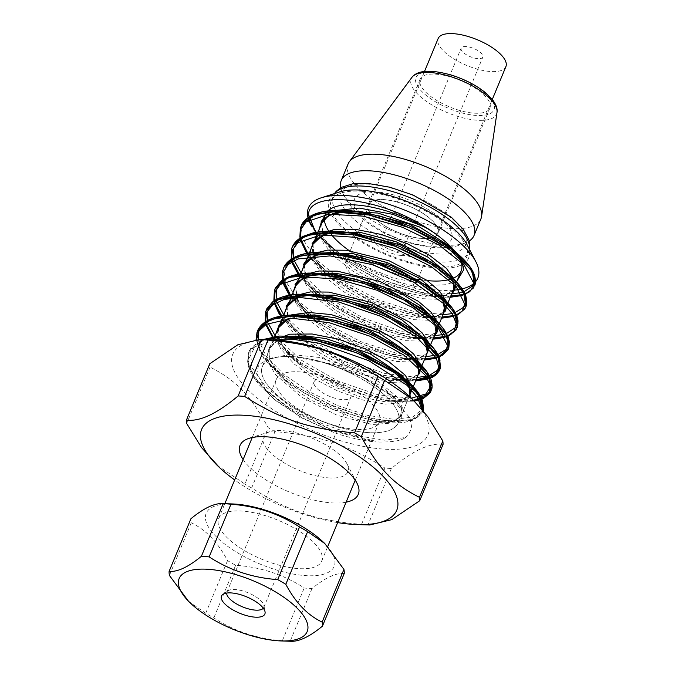 <?xml version="1.0" encoding="UTF-8"?>
<svg xmlns="http://www.w3.org/2000/svg" width="675" height="675" viewBox="0 0 675 675"><rect width="100%" height="100%" fill="white"/><g stroke="black" fill="none" stroke-linecap="round" stroke-linejoin="round"><path stroke-width="0.51" stroke-dasharray="3.38 2.53" d="M263.309 608.226A19.946 7.56 -157.5 0 0 263.765 607.466A19.946 7.56 -157.5 0 0 263.925 605.593A19.946 7.56 -157.5 0 0 235.465 589.553A19.946 7.56 -157.5 0 0 228.116 590.76A19.946 7.56 -157.5 0 0 226.91 592.194A19.946 7.56 -157.5 0 0 226.699 593.055M188.587 601.383L205.732 613.254A81.996 31.075 -157.5 0 0 213.823 617.92C234.301 631.243 257.15 638.82 282.386 640.651A81.996 31.075 -157.5 0 0 290.166 641.242L290.452 641.25M232.2 503.938A69.297 26.266 -157.5 0 0 216.413 536.895A69.297 26.266 -157.5 0 0 304.476 575.539A69.297 26.266 -157.5 0 0 322.431 541.316M344.242 573.505C335.872 572.78 325.114 577.808 311.985 588.575A81.996 31.075 22.5 0 1 304.206 587.984C283.728 574.661 260.871 567.084 235.634 565.262A81.996 31.075 22.5 0 1 227.543 560.587C217.823 542.244 205.723 529.647 191.244 522.796A81.996 31.075 22.5 0 1 190.932 518.712M297.768 568.553A55.738 21.127 22.5 0 1 241.422 548.724A55.738 21.127 22.5 0 1 218.692 518.51A55.738 21.127 22.5 0 1 278.269 520.324A55.738 21.127 22.5 0 1 321.68 561.17A55.738 21.127 22.5 0 1 297.768 568.553M355.421 429.368A55.738 21.127 22.5 0 1 299.084 409.531A55.738 21.127 22.5 0 1 276.345 379.325A55.738 21.127 22.5 0 1 335.922 381.13A55.738 21.127 22.5 0 1 379.333 421.976A55.738 21.127 22.5 0 1 355.421 429.368M311.985 588.575L290.166 641.242M282.386 640.651L304.206 587.984M235.634 565.262L213.823 617.92M205.732 613.254L227.543 560.587M191.244 522.796L169.425 575.454M322.642 379.088A19.946 7.56 -157.5 0 0 314.086 381.729A19.946 7.56 -157.5 0 0 322.22 392.546A19.946 7.56 -157.5 0 0 342.385 399.642A19.946 7.56 -157.5 0 0 350.941 397.001A19.946 7.56 -157.5 0 0 342.807 386.184A19.946 7.56 -157.5 0 0 322.642 379.088M457.102 109.679A37.766 14.31 -157.5 0 0 489.881 108.118A37.766 14.31 -157.5 0 0 452.883 77.659A37.766 14.31 -157.5 0 0 420.103 79.22A37.766 14.31 -157.5 0 0 457.102 109.679M400.942 203.057A37.766 14.31 22.5 0 1 437.94 233.516A37.766 14.31 22.5 0 1 397.575 232.293A37.766 14.31 22.5 0 1 368.162 204.609A37.766 14.31 22.5 0 1 400.942 203.057M348.098 163.932A71.871 27.236 -157.5 0 0 404.072 216.599A71.871 27.236 -157.5 0 0 480.895 218.936M340.74 187.675A71.871 27.236 -157.5 0 0 341.255 189.599A71.871 27.236 -157.5 0 0 397.212 233.179A71.871 27.236 -157.5 0 0 467.589 241.928A71.871 27.236 -157.5 0 0 469.311 240.933M400.123 196.805A52.507 19.904 -157.5 0 0 362.07 216.599A52.507 19.904 -157.5 0 0 446.968 243.785A52.507 19.904 -157.5 0 0 400.123 196.805M401.161 255.496A19.052 7.223 -157.5 0 0 400.697 241.962A19.052 7.223 -157.5 0 0 374.203 239.65A19.052 7.223 -157.5 0 0 401.161 255.496M397.642 251.733A11.737 4.447 -157.5 0 0 402.857 250.197A11.737 4.447 -157.5 0 0 398.166 243.886A11.737 4.447 -157.5 0 0 386.395 239.676A11.737 4.447 -157.5 0 0 381.181 241.211A11.737 4.447 -157.5 0 0 385.881 247.523A11.737 4.447 -157.5 0 0 397.642 251.733M466.383 46.567A11.737 4.447 -157.5 0 0 461.168 48.102A11.737 4.447 -157.5 0 0 470.306 56.708A11.737 4.447 -157.5 0 0 482.844 57.088A11.737 4.447 -157.5 0 0 478.153 50.777A11.737 4.447 -157.5 0 0 466.383 46.567M362.07 256.702A36.669 13.897 22.5 0 1 398.849 269.873A36.669 13.897 22.5 0 1 413.53 289.583A36.669 13.897 22.5 0 1 374.338 288.385A36.669 13.897 22.5 0 1 345.786 261.512A36.669 13.897 22.5 0 1 362.07 256.702M505.887 66.631A36.669 13.897 22.5 0 1 466.687 65.433A36.669 13.897 22.5 0 1 438.134 38.559M388.699 399.052A73.541 27.877 -157.5 0 0 316.609 360.661A73.541 27.877 -157.5 0 0 262.389 366.474A73.541 27.877 -157.5 0 0 319.672 420.373A73.541 27.877 -157.5 0 0 398.284 422.761A73.541 27.877 -157.5 0 0 388.699 399.052A73.541 27.877 -157.5 0 0 269.637 359.589A73.541 27.877 -157.5 0 0 332.674 425.216A73.541 27.877 -157.5 0 0 388.699 399.052M451.533 247.354A73.541 27.877 -157.5 0 0 417.614 223.518A73.541 27.877 -157.5 0 1 451.533 247.354A73.541 27.877 -157.5 0 1 459.295 257.605A73.541 27.877 -157.5 0 0 451.533 247.354M325.223 214.777A73.541 27.877 -157.5 0 0 382.506 268.675A73.541 27.877 -157.5 0 0 461.118 271.063M384.472 199.724A37.547 14.234 -157.5 0 0 386.539 226.775A37.547 14.234 -157.5 0 0 438.151 230.698A37.547 14.234 -157.5 0 0 384.472 199.724M362.61 191.312A73.339 27.793 22.5 0 1 436.742 217.409A73.339 27.793 22.5 0 1 466.653 257.158A73.339 27.793 22.5 0 1 388.26 254.779A73.339 27.793 22.5 0 1 331.147 201.032A73.339 27.793 22.5 0 1 362.61 191.312M339.753 191.911A75.499 28.62 -157.5 0 0 387.948 255.538A75.499 28.62 -157.5 0 0 467.016 244.628M475.478 281.804A91.665 34.746 22.5 0 1 473.479 283.728M462.13 288.866A91.665 34.746 22.5 0 1 461.346 289.043M461.101 289.102A91.665 34.746 22.5 0 1 458.722 289.558M453.178 290.225A91.665 34.746 22.5 0 1 318.676 235.516A91.665 34.746 22.5 0 1 311.588 226.091M328.396 230.521A73.541 27.877 -157.5 0 0 331.433 234.681M349.177 250.602A73.541 27.877 -157.5 0 0 417.8 279.273M422.263 279.998A73.541 27.877 -157.5 0 0 427.326 280.614M449.162 279.61A73.541 27.877 -157.5 0 0 451.659 278.851M451.938 278.75A73.541 27.877 -157.5 0 0 453.009 278.328M450.664 296.317L425.714 293.777L385.408 281.002L346.604 260.044L317.292 233.93M455.937 252.391L458.502 255.977M457.009 280.977L445.922 284.707L430.65 285.415L393.019 277.973L353.405 261.503C346.182 257.884 330.218 247.523 322.059 239.051L348.502 260.997L383.29 279.796L419.707 292.174L450.765 296.063M318.676 235.516A91.665 34.746 -157.5 0 0 322.059 239.051M264.254 339.635L249.286 350.831L247.978 362.391L254.003 376.127L266.785 390.952L285.23 405.667L332.193 430.169L378.81 442.049C392.867 442.125 401.701 440.623 405.312 437.535L384.531 440.184L355.16 435.324L322.009 423.529L290.452 406.468L265.621 386.648L251.598 367.023L250.712 350.536L263.183 339.601M462.054 294.697L464.206 294.081M464.4 294.022L464.906 293.844M470.011 291.33L474.576 285.947M307.766 253.142L308.298 253.859M308.458 254.07L333.686 277.653L369.723 298.51L408.704 312.517L442.1 316.98M453.406 315.605L455.541 315.006M460.628 312.719L465.927 306.813M291.954 247.75L291.372 258.12M291.659 259.377L292.292 261.529M299.793 274.995L325.021 298.569L361.058 319.435L400.03 333.433L433.434 337.905M444.589 336.555L446.875 335.922M451.145 334.125L457.262 327.729M283.492 268.161L282.589 278.395M290.427 294.992L290.959 295.701M291.119 295.92L316.356 319.494L352.392 340.36L391.365 354.358L424.769 358.83M436.042 357.446L438.21 356.83M438.404 356.771L438.919 356.594M274.885 288.951L274.936 303.286M281.762 315.908L282.285 316.617M282.454 316.837L307.682 340.411L343.727 361.277L382.7 375.283L416.104 379.747M266.271 309.766L265.402 321.022M265.655 322.127L266.296 324.295M273.097 336.825L273.62 337.534M274.109 338.183L301.32 362.973L339.938 384.387L380.624 397.735L413.547 400.233M257.479 330.995L258.449 347.406L272.244 366.871L296.654 386.615L327.831 403.768L360.88 415.918L390.631 421.386L412.433 419.529L422.82 410.839M353.405 261.503L405.11 285.727L430.388 292.098L451.718 293.768M460.882 292.663L463.101 292.098M473.318 285.39L474.862 278.421M352.274 210.921L322.287 211.899L304.619 221.653L301.548 229.39L302.535 238.596L316.313 259.782L343.212 281.441L377.975 299.734L413.876 311.453L443.956 314.643M452.174 313.588L454.427 313.023M464.333 306.788L466.214 299.388M299.506 238.958L293.228 248.4M293.406 257.808L294.199 260.516M301.118 272.995L326.489 296.865L363.057 317.9L402.393 331.72L435.485 335.551M443.382 334.53L445.762 333.939M455.946 327.291L457.54 320.228M334.184 252.678L304.45 253.851L287.111 263.756L284.183 271.527L285.323 280.775L299.312 301.961L326.32 323.561L361.083 341.761L396.9 353.371L426.853 356.476M434.869 355.421L437.096 354.848M276.075 299.632L276.834 302.231M283.778 314.837L309.099 338.664L345.575 359.682L384.86 373.511L417.952 377.409M273.468 301.742L267.233 311.167M267.41 320.566L268.211 323.274M275.113 335.762L301.067 360.037L338.453 381.299L378.38 394.942L411.37 398.183M264.853 322.616L258.803 331.231M258.339 339.466L266.11 356.214L283.686 374.262L308.72 391.449L337.939 405.7L367.495 415.336L393.5 419.276L412.552 417.158L422.103 409.404M318.954 229.922L323.317 243.017L335.171 257.403L353.489 271.552L375.874 284.04L421.419 298.637L439.366 299.379L450.917 295.684M453.347 283.5L449.609 277.045M448.841 276.05L443.551 270.405M335.88 232.58L324.118 234.74M310.365 250.653L314.356 263.714L326.489 278.201L344.993 292.562L367.394 305.134L413.429 319.663L431.308 320.33L442.403 316.246M445.044 304.965L441.146 298.131M440.286 297.059L434.227 290.832M326.616 253.462L315.816 255.648M301.514 272.033L306.087 285.112L318.364 299.59L336.631 313.782L358.999 326.101L404.73 340.656L422.322 341.17L433.688 337.281M318.76 274.421L306.939 276.691M292.95 292.697L297.337 305.792L309.192 320.178L327.502 334.319L349.878 346.798L395.415 361.395L413.353 362.137L424.921 358.45M422.803 338.774L417.496 333.113M309.977 295.338L298.114 297.506M284.377 313.402L288.36 326.464L300.468 340.951L318.98 355.312L341.381 367.883L387.408 382.413L405.304 383.088L416.399 379.021M414.323 359.851L408.24 353.599M300.603 316.221L289.82 318.398M275.518 334.775L280.555 348.612L294.064 363.909L314.018 378.692L338.082 391.154L362.922 400.013L385.003 404.097L401.423 402.95L410.265 397.153M292.697 337.188L280.977 339.441M278.699 340.259L270.27 345.811L266.971 353.793L268.878 363.656L275.577 374.667L301.506 397.086L337.39 415.395L372.296 424.541L396.419 422.719L401.701 417.774L401.895 410.636L387.728 392.597L361.024 376.093L327.518 363.352C320.026 361.074 304.172 357.244 293.6 356.704C281.618 356.248 273.24 357.041 268.439 359.083L289.474 354.35L318.819 357.396L350.722 367.293L378.92 381.763L397.87 397.6L403.912 411.337L395.963 419.918L375.182 421.259L332.286 409.236L291.009 384.986L283.331 378.726L306.256 394.36L332.918 407.666L360.197 417.361L384.986 422.255L411.758 420.382L419.133 415.682L421.504 408.696M405.439 437.586L408.493 434.987L411.725 427.57L410.113 418.348L393.069 396.984L362.23 377.097L327.518 363.352M321.671 223.366L322.642 236.739L333.652 252.458L352.941 268.363L377.536 282.251L403.658 292.233L427.283 296.992L444.783 296.004L453.431 289.626L449.567 293.507L441.661 295.793L427.756 295.802L444.698 295.312L454.3 290.115M453.811 283.964L451.862 279.037M451.448 278.311L448.9 274.666M330.716 232.394L322.903 234.807M313.048 244.19L313.917 257.504L324.793 273.181L343.946 289.069L368.44 302.982L394.521 313.014L418.188 317.866L435.814 317.014L444.673 310.762M442.783 299.227L440.227 295.574M322.059 253.319L314.187 255.749M304.467 264.895L305.142 278.142L315.832 293.794L334.859 309.707L359.294 323.671L385.383 333.788L409.126 338.749L426.895 337.998L435.94 331.847M434.126 320.152L431.57 316.499M294.983 284.766L298.527 302.012L316.651 321.882C306.172 313.166 299.472 305.134 296.544 297.776C296.156 296.949 294.14 292.191 295.481 286.748L295.886 285.618L296.401 298.865L307.007 314.55L326.05 330.522L350.544 344.545L376.709 354.712L400.528 359.682L418.323 358.898L427.317 352.671M425.452 341.077L422.921 337.433M304.729 295.152L296.916 297.574M287.137 306.728L287.82 320.017L298.595 335.737L317.739 351.683L342.284 365.656L368.449 375.747L392.2 380.632L409.868 379.763L418.702 373.461M296.055 316.069L288.225 318.499M278.362 327.915L279.29 341.28L290.275 357.016L309.563 372.929L334.167 386.834L360.307 396.832L383.957 401.591L401.465 400.604L410.105 394.217L407.422 397.389L404.629 398.849L398.368 400.393L384.429 400.402L399.769 400.216L409.43 396.368M287.39 336.994L279.273 339.542M277.94 340.2L269.865 348.401L269.747 359.724L277.332 373.081L291.71 387.104L311.2 400.3L356.046 418.981L376.186 422.584L391.567 421.841L400.393 416.964L401.608 408.628L394.993 397.921L381.274 386.193L339.196 365.487L293.6 356.704M320.962 222.033L324.599 239.397L342.959 259.386L384.218 283.694L427.756 295.802M455.87 286.141L455.718 282.766M455.617 282.302L454.984 280.252M312.095 243.683L316.052 260.516L333.602 279.737L375.697 304.678L419.428 316.752L436.109 316.221L445.601 311.091M446.943 303.218L446.31 301.168M313.622 253.538L308.981 256.306M303.472 264.473L307.454 281.534L325.401 301.033L367.023 325.595L410.577 337.652L427.722 337.078L437.197 331.636M438.278 324.143L437.645 322.093M304.965 274.463L300.24 277.282M316.651 321.882L358.256 346.469L401.178 358.501L416.694 358.442L426.448 354.772M429.621 345.068L428.979 343.01M296.308 295.38L291.811 298.029M286.124 306.382L290.039 323.241L307.614 342.503L349.405 367.31L393.415 379.519L410.122 378.979L419.605 373.832M291.178 314.93L288.293 316.01M287.643 316.297L283.019 319.047M277.054 331.071L282.96 346.638L299.303 363.715C290.242 356.223 283.981 349.135 280.513 342.453L278.488 337.551C277.56 330.708 277.577 327.341 278.547 327.459M299.379 363.783L341.069 388.37L384.429 400.402M274.345 339.981L268.751 348.368L269.899 359.336L277.594 371.908L291.068 384.986M316.102 233.297L335.239 253.142L358.206 268.802L384.893 282.142L412.18 291.845L436.987 296.73L450.292 297.194M462.383 295.329L465.126 294.342M300.358 238.435L300.797 240.621M306.686 253.336L325.671 273.265L349.135 289.432L376.253 303.176L404.03 312.854L429.452 317.706L441.593 318.195L428.979 317.723M453.819 316.364L455.844 315.622M291.465 258.981L291.971 261.714M317.495 294.587L298.645 275.164L317.697 294.663L340.858 310.694L367.791 324.127L395.533 333.771L420.82 338.749L432.911 339.171M444.918 337.188L447.103 336.369M289.499 295.152L309.302 315.951L332.235 331.585L358.914 344.908L386.184 354.603L410.982 359.488L424.297 359.952M436.371 358.087L439.13 357.092M274.286 300.704L274.801 303.37M280.699 316.094L299.675 336.032L323.131 352.19L350.249 365.926L378 375.612L403.405 380.464L415.598 380.953L403.118 380.489M265.477 321.722L265.984 324.481M273.653 339.289L291.659 357.387L314.845 373.444L341.795 386.893L369.571 396.537L394.875 401.507L414.433 401.093M256.508 339.525L263.68 358.18L283.331 378.726M274.607 339.989L254.821 346.807L248.088 360.475L254.652 378.734L273.67 398.79L301.379 417.361L333.484 432.337C341.111 435.333 360.34 440.674 373.376 441.644L334.1 431.19L294.098 411.733L262.938 387.492L253.159 375.224L248.105 363.766L248.4 352.983L253.26 345.769L264.895 339.66M268.338 359.041L264.516 360.517L258.415 365.901L256.863 373.343L266.853 392.099L276.615 401.195L302.417 418.23L333.484 432.337M422.93 410.4L422.204 412.341L416.787 417.808L407.177 421.048L375.646 419.673L335.526 407.413L296.409 386.767L267.663 362.222L259.495 350.165L256.205 339.145L257.057 332.092M413.767 400.444L411.311 400.705L377.646 397.347L336.985 383.375L299.05 361.682L274.008 338.428M266.144 324.38L264.921 314.736L265.714 311.183M415.994 380L379.426 374.692L338.529 359.1L302.062 336.504L282.192 316.87M282.023 316.651L281.509 315.951M274.868 303.649L274.379 290.233M439.003 356.788L438.505 356.957M438.311 357.024L436.151 357.649M424.659 359.075L418.205 358.982L381.038 351.726L340.208 334.598L305.488 311.259L290.866 295.954M290.706 295.743L290.183 295.034M283.407 282.344L283.061 269.266M456.865 328.641L449.904 334.952M446.968 336.108L444.698 336.757M433.333 338.15L421.048 337.593L382.539 328.438L342.082 309.909L309.361 285.981L299.531 275.029M292.132 261.622L291.735 248.366M465.531 307.724L459.802 313.394M455.633 315.191L453.516 315.807M441.998 317.233L423.529 315.858L383.974 304.864L344.199 285.044L313.723 260.693L308.188 254.112M308.028 253.901L307.505 253.192M474.196 286.833L469.007 292.157M464.991 294.022L464.493 294.199M464.299 294.266L462.156 294.891M361.53 524.391L384.877 468.037C347.6 444.563 320.355 435.535 274.978 431.612L251.632 487.974C288.908 511.447 316.153 520.476 361.53 524.391A124.732 47.275 22.5 0 0 368.018 524.888L369.748 524.981M443.07 444.378C429.882 442.648 412.653 450.697 391.365 468.534A124.732 47.275 22.5 0 1 384.877 468.037M391.365 468.534L368.018 524.888M274.978 431.612A124.732 47.275 22.5 0 1 268.228 427.722C250.4 395.162 235.972 380.143 210.043 367.141A124.732 47.275 22.5 0 1 209.782 363.741M409.961 396.866A105.604 40.027 22.5 0 1 388.581 449.347A105.604 40.027 22.5 0 1 250.459 392.133A105.604 40.027 22.5 0 1 272.447 339.905M337.652 522.593A105.604 40.027 22.5 0 1 234.672 479.933M216.953 465.176L244.89 484.076L268.228 427.722M251.632 487.974A124.732 47.275 22.5 0 1 244.89 484.076M346.106 502.183A63.982 24.249 22.5 0 1 330.834 502.816A63.982 24.249 22.5 0 1 243.127 459.532M328.269 477.849A45.757 17.339 -157.5 0 0 346.908 463.683A45.757 17.339 -157.5 0 0 312.263 438.252A45.757 17.339 -157.5 0 0 269.781 431.738A45.757 17.339 -157.5 0 0 275.062 456.671A45.757 17.339 -157.5 0 0 328.269 477.849M210.043 367.141L186.697 423.495M452.638 75.777A42.204 15.998 -157.5 0 0 422.052 91.69A42.204 15.998 -157.5 0 0 490.295 113.543A42.204 15.998 -157.5 0 0 452.638 75.777M496.994 112.463A46.204 17.508 22.5 0 1 447.162 112.573A46.204 17.508 22.5 0 1 412.003 77.262M369.622 184.258A67.559 25.608 -157.5 0 0 373.343 232.942A67.559 25.608 -157.5 0 0 466.197 239.996A67.559 25.608 -157.5 0 0 369.622 184.258M469.479 249.396A73.339 27.793 22.5 0 1 468.762 252.062A73.339 27.793 22.5 0 1 390.369 249.683A73.339 27.793 22.5 0 1 333.256 195.936A73.339 27.793 22.5 0 1 334.64 193.539M228.116 590.76L222.919 594.371M263.925 605.593L265.047 611.828M321.68 561.17L327.763 546.472M355.219 480.178L379.333 421.976M218.692 518.51L224.826 503.693M252.239 437.527L276.345 379.325M314.086 381.729L226.91 592.194M350.941 397.001L263.765 607.466M420.103 79.22L368.162 204.609M489.881 108.118L437.94 233.516M341.255 189.599C350.646 211.461 368.609 227.492 395.145 237.684C409.084 243.498 422.778 246.831 436.227 247.691C449.592 248.079 460.046 246.156 467.589 241.928M402.857 250.197L482.844 57.088M381.181 241.211L461.168 48.102M413.53 289.583L492.278 99.47M345.786 261.512L424.524 71.407M308.981 254.003L307.96 256.458L308.981 254.003M291.651 295.844L290.68 298.173L291.651 295.844M290.157 299.438L287.305 306.323L290.157 299.438M283.449 315.638L283.087 316.507L283.449 315.638M282.985 316.761L281.973 319.207L282.985 316.761M273.383 339.938L262.389 366.474L273.383 339.938M456.612 281.948L456.207 282.918L456.612 281.948M456.106 283.171L455.186 285.39L456.106 283.171M447.204 304.661L444.842 310.357L447.204 304.661M438.539 325.578L436.252 331.096L438.539 325.578M430.608 344.714L430.211 345.684L430.608 344.714M421.217 367.402L418.854 373.089L421.217 367.402M413.286 386.556L412.881 387.517L413.286 386.556M409.278 396.225L398.284 422.761L409.278 396.225M469.564 249.547L466.653 257.158M331.147 201.032L334.471 193.59M249.286 350.831L250.703 348.427L259.267 341.204L262.82 339.584M387.728 392.597L391.357 395.558M324.793 234.714L335.863 232.58M434.413 290.976L440.007 296.823M316.17 255.631L327.189 253.496M307.117 276.683L318.532 274.413M417.04 332.775L422.702 338.69M298.797 297.481L309.876 295.329M290.183 318.381L301.21 316.254M269.865 348.401L273.915 343.204L278.918 340.276M281.112 339.432L292.537 337.179M451.769 249.151L457.355 255.007M334.041 280.091C327.324 274.59 322.102 269.207 318.372 263.959L315.2 258.812L313.141 253.825C311.251 245.818 313.369 243.937 313.192 243.818M444.766 310.559C443.433 314.558 434.464 318.566 419.04 316.71M436.109 331.459C434.211 334.378 432.093 336.032 429.756 336.412L424.896 337.559L410.324 337.627M427.452 352.358C428.363 351.734 424.491 356.417 423.52 356.29L420.457 357.548C416.028 358.965 409.75 359.294 401.625 358.552M418.778 373.283C419.69 372.76 415.623 377.46 414.863 377.215L407.818 379.358L393.027 379.477M401.439 415.159L399.389 417.825L395.719 419.867C391.34 421.63 384.674 422.111 375.73 421.318M335.239 253.142L342.925 259.411M436.987 296.73L427.106 295.726M325.671 273.265L333.56 279.695M429.452 317.706L419.403 316.702M317.697 294.663L325.477 301.033M420.82 338.749L410.628 337.711M309.302 315.951L316.988 322.22M410.982 359.488L401.093 358.484M299.675 336.032L307.581 342.478M403.405 380.464L393.331 379.46M291.659 357.387L299.472 363.791M394.875 401.507L384.666 400.469M384.986 422.255L375.047 421.251M273.67 398.79L276.615 401.186M248.4 352.983L247.59 362.247L248.324 365.875C249.969 371.832 253.648 378.186 259.36 384.927L274.202 399.212M422.204 412.341L414.551 419.403C407.962 422.584 398.334 423.554 385.67 422.322M256.087 339.55L263.402 358.012L282.901 378.312M414.475 401.136L394.377 401.406M273.645 339.297L291.617 357.438M273.932 301.447L274.463 303.581M281.306 317.005L300.24 336.488M439.197 357.252L438.733 357.438M438.548 357.505L436.438 358.223M424.263 360.037L411.792 359.573M289.347 295.177L289.828 295.869M290.984 297.447L297.709 305.319L308.846 315.52M432.928 339.12L420.365 338.648M455.87 315.672L453.659 316.415M306.678 253.336L307.159 254.028M307.311 254.239L310.973 258.964L326.194 273.687M465.185 294.486L464.721 294.671M464.535 294.747L462.443 295.456M450.259 297.278L437.653 296.798M315.968 233.314L334.918 252.813M269.781 431.738L249.05 438.345M346.908 463.683L356.898 483.013"/><path stroke-width="1.01" d="M299.54 526.964L277.72 579.623C252.492 577.8 229.635 570.223 209.157 556.9L230.968 504.233C256.205 506.064 279.062 513.641 299.54 526.964A81.996 31.075 22.5 0 1 307.631 531.63L324.768 543.502L343.929 569.422A81.996 31.075 22.5 0 1 344.242 573.505L322.431 626.172A81.996 31.075 -157.5 0 0 322.118 622.088C307.64 615.237 295.54 602.64 285.812 584.297A81.996 31.075 -157.5 0 0 277.72 579.623M285.812 584.297L307.631 531.63M226.699 593.055A19.946 7.56 -157.5 0 0 242.443 606.817A19.946 7.56 -157.5 0 0 263.309 608.226M231.559 592.954A23.465 8.893 22.5 0 1 265.047 611.828A23.465 8.893 22.5 0 1 239.768 613.263A23.465 8.893 22.5 0 1 222.919 594.371A23.465 8.893 22.5 0 1 231.559 592.954M212.237 569.658A69.297 26.266 22.5 0 1 298.004 609.061A69.297 26.266 22.5 0 1 281.163 640.946A69.297 26.266 22.5 0 1 277.467 640.744A69.297 26.266 22.5 0 1 190.924 603.568A69.297 26.266 22.5 0 1 212.237 569.658M209.157 556.9A81.996 31.075 -157.5 0 0 201.378 556.31C188.241 567.076 177.491 572.105 169.113 571.379A81.996 31.075 -157.5 0 0 169.425 575.454L188.587 601.383L190.924 603.568M290.166 641.242C298.544 641.959 309.293 636.938 322.431 626.172M324.768 543.502L322.431 541.316A69.297 26.266 -157.5 0 0 239.245 504.453A69.297 26.266 -157.5 0 0 232.2 503.938L223.189 503.643A81.996 31.075 22.5 0 1 230.968 504.233M169.113 571.379L190.932 518.712C204.061 507.946 214.819 502.917 223.189 503.643L201.378 556.31M343.929 569.422L322.118 622.088M469.311 240.933A71.871 27.236 -157.5 0 0 474.027 235.516L480.895 218.936A71.871 27.236 -157.5 0 0 481.587 216.439A71.871 27.236 -157.5 0 0 410.484 160.971A71.871 27.236 -157.5 0 0 349.38 161.679A71.871 27.236 -157.5 0 0 348.098 163.932L341.238 180.512A71.871 27.236 -157.5 0 0 340.74 187.675M474.027 235.516A71.871 27.236 -157.5 0 0 403.616 177.542A71.871 27.236 -157.5 0 0 341.238 180.512M424.524 71.407L438.134 38.559A36.669 13.897 22.5 0 1 454.427 33.75A36.669 13.897 22.5 0 1 491.197 46.921A36.669 13.897 22.5 0 1 505.887 66.631L492.278 99.47M328.396 230.521A73.541 27.877 -157.5 0 1 345.035 204.964A73.541 27.877 -157.5 0 1 417.614 223.518A73.541 27.877 -157.5 0 0 325.223 214.777L308.981 254.003L325.223 214.777M461.118 271.063L456.612 281.948L461.118 271.063A73.541 27.877 -157.5 0 0 459.295 257.605A73.541 27.877 -157.5 0 1 453.009 278.328M475.883 261.773L467.016 244.628A75.499 28.62 -157.5 0 0 361.538 190.198A75.499 28.62 -157.5 0 0 339.753 191.911L321.359 197.767A91.665 34.746 22.5 0 1 347.811 195.691A91.665 34.746 22.5 0 1 475.883 261.773A91.665 34.746 22.5 0 1 475.478 281.804M473.479 283.728A91.665 34.746 22.5 0 1 462.13 288.866M458.722 289.558A91.665 34.746 22.5 0 1 453.178 290.225M311.588 226.091A91.665 34.746 22.5 0 1 321.359 197.767M331.433 234.681A73.541 27.877 -157.5 0 0 349.177 250.602M417.8 279.273A73.541 27.877 -157.5 0 0 422.263 279.998M427.326 280.614A73.541 27.877 -157.5 0 0 449.162 279.61M317.292 233.93L309.943 222.345L308.635 214.709M308.517 214.65C308.703 190.173 378.717 196.543 426.254 227.669C434.742 232.715 443.197 239.304 451.626 247.447L455.937 252.391M458.502 255.977L463.075 266.144M463.177 266.195L463.784 269.654L457.009 280.977M450.765 296.063L462.054 294.697M464.906 293.844L470.011 291.33M474.576 285.947L472.314 271.688L457.566 255.184L432.683 238.435L401.237 224.1L367.791 214.49L337.205 211.216L313.926 214.945L301.286 225.315L300.206 237.988L307.766 253.142M442.1 316.98L453.406 315.605M455.541 315.006L460.628 312.719M465.927 306.813L463.632 292.587L448.883 276.083L423.984 259.335L392.529 245.008L359.083 235.406L328.514 232.141L305.235 235.87L292.604 246.24L291.954 247.75M291.372 258.12L291.549 258.922M292.292 261.529L299.793 274.995M433.434 337.905L444.589 336.555M446.875 335.922L451.145 334.125M457.262 327.729L454.975 313.529L440.235 297.017L415.319 280.252L383.839 265.916L350.384 256.323L319.798 253.058L296.519 256.804L283.922 267.207L283.492 268.161M282.589 278.395L290.427 294.992M424.769 358.83L436.042 357.446M438.919 356.594L448.791 348.114L446.335 334.471L431.595 317.95L406.671 301.185L375.19 286.85L341.727 277.239L311.124 273.974L287.845 277.729L274.885 288.951M274.936 303.286L281.762 315.908M416.104 379.747L432.245 376.726L440.125 369.056L437.687 355.421L422.963 338.901L398.056 322.135L366.593 307.792L333.121 298.173L302.51 294.891L279.222 298.637L266.271 309.766M265.402 321.022L265.545 321.68M266.296 324.295L273.097 336.825M273.62 337.534L274.109 338.183M413.547 400.233L425.478 396.681L431.477 389.956L429.005 376.321L414.273 359.809L389.382 343.052L357.936 328.717L324.473 319.098L293.878 315.816L270.591 319.545L257.951 329.923L257.479 330.995M422.955 410.425L421.2 398.866L410.383 385.012L391.61 370.474L366.863 356.948L338.782 346.022L310.34 338.993L284.597 336.749L264.254 339.635M451.718 293.768L460.882 292.663M463.101 292.098L463.826 291.878M463.919 291.845L473.318 285.39M474.862 278.421L469.572 266.245L456.055 252.492L434.405 237.946L408.367 225.467L380.177 216.101L352.274 210.921C334.252 209.157 320.473 210.803 310.939 215.857C306.357 218.354 303.142 221.501 301.286 225.315M443.956 314.643L452.174 313.588M454.427 313.023L464.333 306.788M466.214 299.388L460.991 287.288L447.66 273.628L426.203 259.124L399.87 246.459L371.326 236.976L343.668 231.837M292.604 246.24L293.473 244.662C295.54 241.338 298.755 238.562 303.109 236.343L313.217 232.85C321.705 230.985 331.847 230.648 343.626 231.837L317.267 232.124L299.506 238.958M293.228 248.4L293.406 257.808M294.199 260.516L301.118 272.995M435.485 335.551L443.382 334.53M445.762 333.939L455.946 327.291M457.54 320.228L452.326 308.213L439.121 294.654L417.53 280.041L391.146 267.359L362.559 257.867L334.184 252.678L344.317 253.707L326.616 253.462M426.853 356.476L434.869 355.421M437.096 354.848L437.839 354.628M437.932 354.594L446.934 348.73L448.647 339.584L442.868 328.067L429.528 314.812L408.383 300.696L382.337 288.217L354.139 278.851L326.793 273.729L303.37 273.51L286.419 278.092L277.02 287.069L276.075 299.632M276.834 302.231L283.778 314.837M417.952 377.409L429.173 375.545M429.266 375.519L438.261 369.681L439.982 360.568L434.287 349.093L421.352 336.125L400.123 321.84L373.832 309.209L345.338 299.734L317.528 294.587L291.203 294.899L273.468 301.742M267.233 311.167L267.41 320.566M268.211 323.274L275.113 335.762M411.37 398.183L426.094 393.879L431.578 384.784L427.115 372.094L412.703 357.067L391.441 342.757L365.108 330.1L336.555 320.625L308.914 315.512L282.319 315.849L264.853 322.616M258.803 331.231L258.339 339.466M422.103 409.404L419.858 395.297L404.072 378.017L382.404 363.462L356.324 350.966L328.101 341.601L300.738 336.479L279.416 336.066L263.183 339.601M463.168 266.178L458.544 256.576L447.82 245.776L408.999 223.999L362.635 211.916L344.773 211.672L330.725 214.718L321.764 220.885L318.954 229.922M450.917 295.684L454.25 290.427L453.347 283.5M449.609 277.045L448.841 276.05M443.551 270.405L439.83 267.165L400.511 244.949L353.725 232.909L335.88 232.58M324.118 234.74L313.892 241.059L310.365 250.653M442.403 316.246L445.044 304.965M441.146 298.131L440.286 297.059M434.227 290.832L431.215 288.25L391.778 265.798L344.317 253.707M315.816 255.648L305.151 262.17L301.514 272.033M433.688 337.281L437.113 332.125L436.084 325.266L421.808 308.534L382.987 286.748L336.589 274.666L318.76 274.421M306.939 276.691L296.333 282.977L292.95 292.697M424.921 358.45L428.355 350.139L422.803 338.774M417.496 333.113L413.792 329.889L374.498 307.707L327.772 295.667L309.977 295.338M298.114 297.506L287.887 303.817L284.377 313.402M416.399 379.021L419.749 370.879L414.323 359.851M408.24 353.599L405.245 351.034L365.791 328.556L318.322 316.474L300.603 316.221M289.82 318.398L279.172 324.928L275.518 334.775M410.265 397.153L408.94 385.703L395.828 371.309L356.991 349.507L310.542 337.424L292.697 337.188M280.977 339.441L278.699 340.259M451.634 247.447L419.631 227.028L377.865 213.03L340.976 211.174L328.607 215.435L321.671 223.366M453.431 289.626L453.811 283.964M451.862 279.037L451.448 278.311M448.9 274.666L427.891 257.124L395.702 241.574L360.374 232.411L330.716 232.394M322.903 234.807L313.048 244.19M444.673 310.762L442.783 299.227M440.227 295.574L419.209 278.032L387.037 262.491L351.709 253.328L322.059 253.319M314.187 255.749L304.467 264.895M435.94 331.847L434.126 320.152M431.57 316.499L419.74 305.286L402.317 294.173L358.298 277.239L336.268 273.451L317.301 273.586L303.362 277.754L295.886 285.626L299.928 280.42L307.117 276.683M427.317 352.671L425.452 341.077M422.921 337.433L401.92 319.891L369.731 304.341L334.395 295.169L304.729 295.152M296.916 297.574L287.137 306.728M418.702 373.461L418.306 364.998L410.948 354.611L378.785 332.817L334.733 317.672L313.647 314.938L296.055 316.069M288.225 318.499L278.362 327.915M396.318 371.68C403.456 377.679 407.886 382.885 409.607 387.298L410.299 389.365L410.105 394.217L409.565 385.729L402.098 375.342L369.883 353.624L325.941 338.563L304.923 335.855L287.39 336.994M279.273 339.542L277.94 340.2M426.254 227.661L392.799 214.338L359.277 208.077L333.357 210.718L325.223 215.393L320.962 222.033M454.3 290.115L455.87 286.141M455.718 282.766L455.617 282.302M454.984 280.252L446.31 268.262L429.671 255.454L407.168 243.65L381.67 234.554L356.451 229.517L334.741 229.348L319.309 234.225L312.095 243.683M445.601 311.091L446.943 303.218M446.31 301.168L439.535 291.136L426.895 280.311L388.96 260.702L346.081 250.256L327.67 250.079L313.622 253.538M308.981 256.306L303.472 264.473M437.197 331.636L438.278 324.143M437.645 322.093L430.886 312.061L418.238 301.236L380.312 281.618L337.424 271.173L319.013 270.996L304.965 274.463M300.24 277.282L294.983 284.766M426.448 354.772L429.621 345.068M428.979 343.01L422.229 332.986L409.573 322.161L371.655 302.543L328.767 292.089L310.357 291.921L296.308 295.38M291.811 298.029L286.124 306.382M419.605 373.832L420.744 365.175L413.707 354.063L399.262 341.93L379.08 330.353L331.096 314.558L308.821 312.474L291.178 314.93M288.293 316.01L287.643 316.297M283.019 319.047L277.054 331.071M409.43 396.368L412.4 387.391L405.211 375.173L388.842 361.673L365.597 349.026L338.774 339.272L312.188 334.007L289.651 334.192L274.345 339.981M308.517 214.675L316.102 233.297M450.292 297.194L462.383 295.329M465.126 294.342L471.597 289.558L473.453 282.69L463.961 264.743L438.758 244.839L402.486 227.281L363.192 216.127L328.717 214.237L306.02 221.948L300.983 229.281L300.358 238.435M300.797 240.621L306.686 253.336M453.659 316.415L441.593 318.195L453.819 316.364M455.844 315.622L462.4 310.837L464.67 304.071L456.089 286.377L430.895 266.347L394.993 248.552L355.548 237.338L320.566 234.976L297.877 242.713L292.511 249.969L291.465 258.981M291.971 261.714L298.654 275.164L292.3 263.351L291.246 259.571M432.911 339.171L444.918 337.188M447.103 336.369L454.199 331.104L456.182 323.587L452.571 314.212L443.694 303.623L413.336 281.956L372.035 264.575L330.016 255.884L297.937 258.947L287.921 264.701L282.943 272.928L283.567 283.298L289.499 295.152M424.297 359.952L436.371 358.087M439.13 357.092L445.593 352.325L447.474 345.499L438.058 327.611L413.049 307.775L376.971 290.225L337.77 278.986L303.269 276.952L280.336 284.445L275.113 291.651L274.286 300.704M274.801 303.37L280.699 316.094M265.174 321.924L265.714 311.183L277.079 299.751L306.686 295.194L346.95 301.742L388.547 317.478L421.858 338.318L439.197 358.965L439.509 370.533L436.177 374.802L432.515 377.249L415.598 380.962L428.136 379.029L435.89 374.237L438.666 367.073L436.379 358.096L416.576 337.061L381.13 316.44L338.867 302.02L299.506 297.456L284.158 299.481L273.122 304.493L266.794 312.069L265.477 321.722M265.984 324.481L273.653 339.289M414.433 401.093L423.917 397.702L429.224 392.108L429.916 384.615L425.672 375.587L404.165 355.244L369.816 336.167L329.459 322.785L292.25 318.305L266.195 324.354L259.006 330.91L256.508 339.525M421.504 408.696L417.707 397.803L407.135 385.391L368.786 360.669L319.039 343.204L295.211 339.635L274.607 339.989M264.895 339.66L277.341 337.348L314.845 340.09L357.109 352.983L394.343 372.592L417.952 393.938L422.93 410.4M256.087 339.55L257.057 332.092L264.878 322.608L276.379 317.967L291.828 316.094L330.851 320.768L372.929 335.137L408.333 355.447L428.878 376.523L430.852 391.458L429.899 393.036L413.767 400.444M274.008 338.428L266.144 324.38M439.509 370.533L436.649 374.186L415.994 380M281.509 315.951L278.767 311.85L274.868 303.649M273.839 300.999L274.379 290.233L279.804 282.547L289.811 277.223L321.882 274.641L363.082 283.011L403.903 299.987L434.886 321.182L448.892 341.238L448.183 349.591L442.808 355.05L439.003 356.788M436.151 357.649L424.659 359.075M290.183 295.034L285.188 286.808L283.407 282.344M282.504 280.083L282.513 271.24L284.259 266.608L291.372 259.546L303.067 255.04L337.357 254.433L379.215 264.549L418.947 282.623L447.373 304.02L455.144 314.263L457.962 323.317L456.157 329.889L448.478 336.074L438.472 338.664L432.928 339.12M449.904 334.952L446.968 336.108M444.698 336.757L433.333 338.15M299.531 275.029L292.132 261.622M291.17 259.175L291.735 248.366L294.857 242.941L303.649 236.748L316.811 233.187L353.076 234.554L395.272 246.324L433.637 265.359L459.312 286.782L465.37 296.679L466.4 305.176L464.915 308.838L457.625 314.93L455.87 315.672M459.802 313.394L455.633 315.191M453.516 315.807L441.998 317.233M307.505 253.192L299.869 237.144L300.392 227.467L306.062 219.561L316.457 214.27L330.995 211.688L368.972 215.004L411.21 228.344L447.938 248.172L470.661 269.452L474.981 278.927L473.664 287.803L465.185 294.486M469.007 292.157L464.991 294.022M462.156 294.891L450.664 296.317M261.495 339.584L238.148 395.947C216.861 413.775 199.623 421.824 186.435 420.095L209.782 363.741L237.727 344.832L259.765 339.491L261.495 339.584A124.732 47.275 22.5 0 1 264.701 339.795A124.732 47.275 22.5 0 1 267.983 340.082C313.36 343.997 340.605 353.025 377.882 376.498A124.732 47.275 22.5 0 1 384.623 380.396L412.552 399.296L427.933 416.855L442.808 440.977A124.732 47.275 22.5 0 1 443.07 444.378L419.732 500.732L391.787 519.64L369.748 524.981L357.067 524.568A105.604 40.027 22.5 0 1 337.652 522.593M259.757 339.491L272.447 339.905A105.604 40.027 22.5 0 1 278.075 340.208A105.604 40.027 22.5 0 1 409.961 396.866L412.552 399.296M234.672 479.933A105.604 40.027 22.5 0 1 219.544 467.606A105.604 40.027 22.5 0 1 246.915 415.446A105.604 40.027 22.5 0 1 381.13 474.339A105.604 40.027 22.5 0 1 357.067 524.568M238.148 395.947A124.732 47.275 22.5 0 1 241.363 396.157A124.732 47.275 22.5 0 1 244.637 396.436L267.983 340.082M219.544 467.606L201.58 447.618L186.697 423.495A124.732 47.275 22.5 0 1 186.435 420.095M442.808 440.977L419.47 497.332A124.732 47.275 22.5 0 1 419.732 500.732M419.47 497.332C393.533 484.329 379.114 469.311 361.277 436.75L384.623 380.396M377.882 376.498L354.535 432.861A124.732 47.275 22.5 0 1 361.277 436.75M354.535 432.861C309.158 428.937 281.914 419.909 244.637 396.436M243.127 459.532A63.982 24.249 22.5 0 1 249.05 438.345A63.982 24.249 22.5 0 1 308.45 447.449A63.982 24.249 22.5 0 1 356.898 483.013A63.982 24.249 22.5 0 1 346.106 502.183M451.288 76.807A46.204 17.508 22.5 0 1 496.994 112.463C497.652 108.734 496.108 104.439 492.362 99.571L485.637 92.855C476.618 85.522 465.556 79.701 452.436 75.381C431.367 69.314 417.884 69.938 412.003 77.262A46.204 17.508 22.5 0 1 451.288 76.807M334.64 193.539A73.339 27.793 22.5 0 1 364.719 186.216A73.339 27.793 22.5 0 1 435.974 210.532A73.339 27.793 22.5 0 1 469.479 249.396M281.163 640.946L290.452 641.25M327.763 546.472L355.219 480.178M224.826 503.693L252.239 437.527M412.003 77.262L349.38 161.679M496.994 112.463L481.587 216.439M307.96 256.458L291.651 295.844L307.96 256.458M290.68 298.173L290.157 299.438L290.68 298.173M287.305 306.323L283.449 315.638L287.305 306.323M281.973 319.207L273.383 339.938L281.973 319.207M455.186 285.39L447.204 304.661L455.186 285.39M444.842 310.357L438.539 325.578L444.842 310.357M436.252 331.096L430.608 344.714L436.252 331.096M430.211 345.684L421.217 367.402L430.211 345.684M418.854 373.089L413.286 386.556L418.854 373.089M412.881 387.517L409.278 396.225L412.881 387.517M334.471 193.59L336.158 191.363L341.238 187.388L352.763 183.777L368.01 183.44L389.914 187.237L413.311 195.134L451.423 217.299L463.236 229.238L469.167 240.384L469.564 249.547M474.812 285.331C474.533 285.685 476.567 283.137 474.517 275.349C472.222 268.346 466.062 260.727 456.055 252.492M466.147 306.231L466.838 301.556L465.944 296.544C463.717 289.491 457.549 281.787 447.432 273.442M457.464 327.173L458.055 320.954L457.321 317.571C455.6 311.116 449.423 303.387 438.801 294.384M283.922 267.207L284.858 265.52C287.153 261.858 290.832 258.871 295.878 256.567L300.274 254.905C309.403 252.087 320.937 251.362 334.859 252.745M448.791 348.114L449.373 341.761L448.014 336.69L445.559 331.889C442.268 326.565 437.113 321.03 430.093 315.276M275.257 288.141L281.475 280.825L287.356 277.425C293.068 274.919 300.24 273.468 308.88 273.071L326.16 273.662M440.125 369.056L440.497 367.757L439.585 358.239L437.678 354.13C434.455 348.41 429.013 342.411 421.352 336.125M266.608 309.032L272.582 301.902L275.67 299.86C281.045 296.814 288.132 294.924 296.949 294.19L317.528 294.587M431.477 389.956C431.131 390.42 433.316 387.83 431.097 379.679C428.718 372.735 422.584 365.2 412.703 357.067M257.951 329.923C264.229 317.993 281.222 313.183 308.914 315.512M422.82 410.839C423.706 410.881 423.605 407.565 422.533 400.891C420.23 393.879 414.079 386.26 404.072 378.017M262.82 339.584L279.256 336.057L300.308 336.437M447.82 245.776L455.532 252.062M362.635 211.916L352.839 210.921M439.83 267.165L447.694 273.586M353.725 232.909L343.676 231.905M431.215 288.25L439.071 294.688M421.808 308.534L429.511 314.812M336.589 274.666L326.793 273.67M413.792 329.889L421.656 336.302M327.772 295.667L317.731 294.663M405.245 351.034L413.108 357.472M318.322 316.474L308.197 315.444M395.828 371.309L403.54 377.603M310.542 337.424L300.746 336.42M321.865 222.86C324.38 218.776 326.742 216.388 328.944 215.705L335.264 213.249C342.301 211.317 351.287 210.87 362.213 211.916M313.065 244.139L317.208 238.638L324.793 234.714M335.863 232.58L353.498 232.833M430.895 287.93L434.413 290.976M440.007 296.823L443.542 302.054L445.179 306.897L444.648 310.829M304.535 264.735L308.576 259.521L316.17 255.631M327.189 253.496L344.841 253.758M318.532 274.413L336.234 274.683M413.598 329.805L417.04 332.775M422.702 338.69L426.743 345.001L427.857 348.781L427.334 352.62M287.221 306.526L291.187 301.404L298.797 297.481M309.876 295.329L327.603 295.608M278.378 327.881L282.504 322.346L290.183 318.381M301.21 316.254L318.929 316.524M278.918 340.276L281.112 339.432M292.537 337.179L310.179 337.433M448.31 246.164L451.769 249.151M457.355 255.007L461.59 261.757L462.51 265.013M430.852 391.458L429.874 393.112L423.613 398.284L414.475 401.136M265.25 322.312L265.967 325.038L273.645 339.297M274.463 303.581L278.589 312.837L281.306 317.005M448.183 349.591L439.197 357.252M436.438 358.223L424.263 360.037M282.589 280.479L284.141 285.635L289.347 295.177M289.828 295.869L290.984 297.447M300.392 227.467L300.063 239.355L306.678 253.336M462.443 295.456L450.259 297.278M308.053 213.359L315.968 233.314"/></g></svg>
